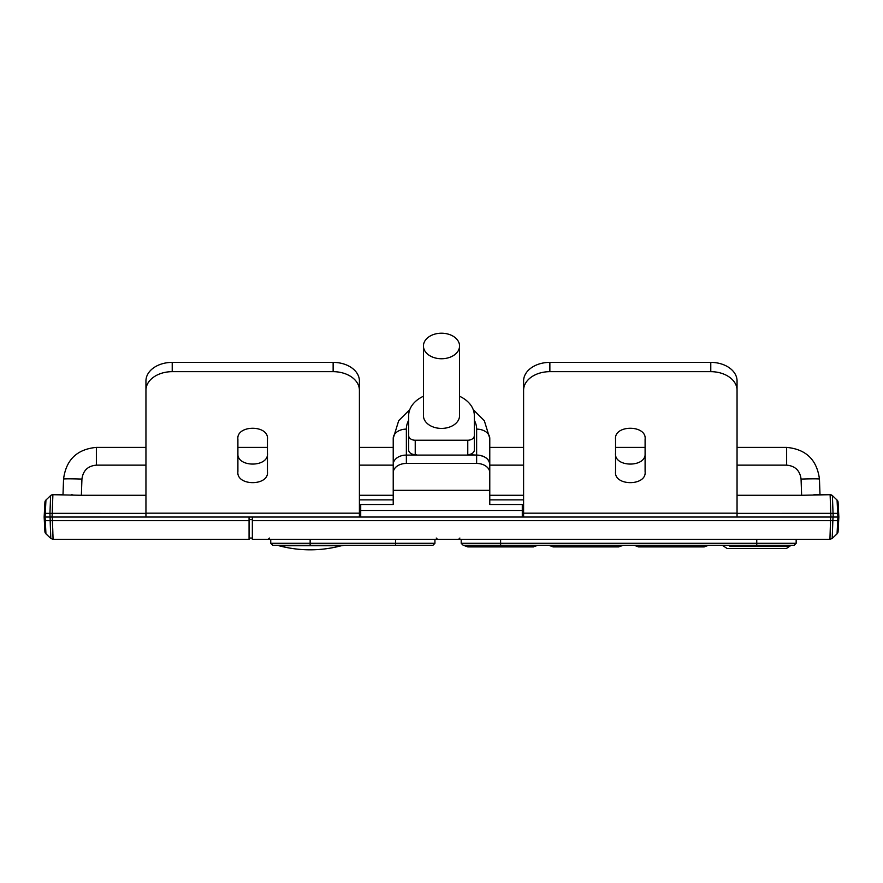 <?xml version="1.0" encoding="UTF-8"?>
<svg xmlns="http://www.w3.org/2000/svg" width="883" height="883" viewBox="0 0 883 883"><rect width="100%" height="100%" fill="white"/><g stroke="black" fill="none" stroke-linecap="round" stroke-linejoin="round"><path stroke-width="1.32" d="M690.616 546.091L683.994 546.091M670.34 546.091L650.848 546.091M606.036 546.091L598.078 546.091M585.186 546.091L565.286 546.091M555.319 546.091L569.171 546.091M520.661 546.091L512.692 546.091M499.8 546.091L479.899 546.091M469.944 546.091L483.796 546.091M729.91 546.5L789.358 546.5L786.312 548.553L727.195 548.553L722.327 545.275M706.378 546.091L708.552 545.275L706.378 546.091L636.356 546.091L638.53 546.908L704.215 546.908L706.378 546.091L690.296 546.091M673.111 546.091L659.314 546.091M561.82 546.091L550.981 546.091L553.155 546.908L618.828 546.908L620.296 546.091M548.807 545.275L550.981 546.091L621.003 546.091L623.177 545.275L621.003 546.091M587.736 546.091L573.928 546.091M476.445 546.091L465.595 546.091L467.769 546.908L533.453 546.908L534.921 546.091M463.42 545.275L465.595 546.091L535.617 546.091L537.791 545.275L535.617 546.091M502.35 546.091L488.553 546.091M636.356 546.091L634.193 545.275M789.358 546.5L791.179 545.275L789.358 546.5L783.122 546.5M500.606 545.275L500.606 543.299L461.202 543.299L463.178 545.275L794.192 545.275L796.157 543.299L796.157 539.358M341.313 545.749L278.973 545.749C299.756 551.18 320.529 551.18 341.313 545.749L344.834 545.275L341.313 545.749M314.403 545.749L332.946 545.749M310.143 545.275L310.143 543.299L270.739 543.299L272.704 545.275L432.957 545.275L434.933 543.299L434.933 539.358M441.5 358.752A18.057 12.77 0 0 0 459.557 345.981A18.057 12.77 0 0 0 441.5 333.211A18.057 12.77 0 0 0 423.443 345.981A18.057 12.77 0 0 0 441.5 358.752M423.443 345.981L423.443 415.639A18.057 12.77 -0 0 0 441.5 428.41A18.057 12.77 0 0 0 459.557 415.639L459.557 345.981M416.213 454.624L415.231 454.624L415.231 440.231A6.567 4.647 180 0 1 408.663 435.584L408.663 415.639A32.837 23.223 180 0 1 423.443 396.246M710.782 362.383A26.269 18.576 0 0 1 737.051 380.959L737.051 390.242A26.269 18.576 180 0 0 710.782 371.666L710.782 362.383L549.866 362.383L549.866 371.666A26.269 18.576 180 0 0 523.597 390.242L523.597 517.03L522.283 517.03L522.283 504.502L489.778 504.502L489.778 464.37A13.135 9.294 180 0 0 476.632 455.087L467.769 454.624A6.567 4.647 0 0 0 474.337 449.977L474.337 435.584A6.567 4.647 180 0 1 467.769 440.231L415.231 440.231M408.663 435.584L408.663 449.977A6.567 4.647 -0 0 0 415.231 454.624M459.557 396.246A32.837 23.223 180 0 1 474.337 415.639L474.337 435.584M801.069 479.083A18.388 0.64 178 0 1 819.446 479.083C816.941 459.778 806.002 449.215 786.632 447.394L737.051 447.394L786.632 447.394C806.002 449.215 816.941 459.778 819.446 479.083L819.998 494.701L813.938 494.701L830.119 494.701L801.632 495.286L801.069 479.083C799.965 470.595 795.153 465.937 786.632 465.142L737.051 465.142M63.554 479.083C66.059 459.778 76.998 449.215 96.368 447.394L145.949 447.394L96.368 447.394C76.998 449.215 66.059 459.778 63.554 479.083L63.002 494.701L63.554 479.083A18.388 0.64 2 0 1 81.931 479.083L81.368 495.286L145.949 495.286M72.859 494.877L71.302 494.778M52.748 498.729L52.881 494.701L63.002 494.701M45.938 500.098L45.298 513.376L49.956 513.376L50.618 495.606A3.289 3.289 0 0 1 52.881 494.701L81.368 495.286M489.778 495.286L523.597 495.286M737.051 495.286L801.632 495.286M359.403 495.286L393.222 495.286M489.778 447.394L523.597 447.394L489.778 447.394M615.55 447.394L645.098 447.394L615.55 447.394M393.222 447.394L359.403 447.394L393.222 447.394M267.45 447.394L237.902 447.394L267.45 447.394M359.403 465.142L393.222 465.142L393.222 438.409A13.135 9.294 0 0 1 406.368 429.127A35.132 24.845 180 0 1 408.663 420.286M474.337 420.286A35.132 24.845 180 0 1 476.632 429.127L476.632 455.087C484.612 455.639 488.983 458.741 489.778 464.37L489.778 438.409L489.778 465.142L523.597 465.142M522.283 508.255L523.597 508.255M489.778 499.877L523.597 499.877M145.949 390.242L145.949 380.959A26.269 18.576 0 0 1 172.218 362.383L333.134 362.383A26.269 18.576 0 0 1 359.403 380.959L359.403 390.242A26.269 18.576 180 0 0 333.134 371.666L172.218 371.666A26.269 18.576 180 0 0 145.949 390.242L145.949 517.03L359.403 517.03L359.403 390.242M489.778 490.341L393.222 490.341L393.222 464.37A13.135 9.294 0 0 1 406.368 455.087L416.213 455.087M359.403 499.877L393.222 499.877M359.403 508.255L360.717 508.255M52.881 494.701L52.086 517.03L145.949 517.03L52.285 517.03L53.068 539.358L249.061 539.358L249.061 517.03M838.85 517.03L838.662 520.628L837.702 520.683L837.89 517.03L838.85 517.03L830.914 517.03L830.119 494.701A3.289 3.289 90 0 1 832.382 495.606L833.044 513.376L837.702 513.376L837.062 500.043L832.382 495.606L837.062 500.043A3.289 3.289 177 0 1 838.077 502.25L838.85 517.03L837.89 517.03L838.85 517.03L838.077 502.25A3.289 3.289 0 0 0 837.062 500.043L832.382 495.606L830.119 494.701A3.289 3.289 0 0 1 832.382 495.606L832.691 503.895M52.362 510.639L52.704 500.087M830.296 500.109L830.406 503.442M830.484 506.069L830.638 510.639M833.011 512.46L832.989 511.842M832.978 511.599L832.779 506.412M44.338 513.442L45.298 513.376L44.338 513.442L44.15 517.03L44.923 502.25A3.289 3.289 3 0 1 45.938 500.043L50.618 495.606L45.938 500.043L50.618 495.606L50.43 500.705M50.364 502.515L50.011 511.842M737.051 390.242L737.051 517.03L830.914 517.03M549.866 371.666L710.782 371.666M615.55 471.555C613.641 486.29 646.919 486.39 645.098 471.555L645.098 439.359C647.018 424.635 613.718 424.513 615.55 439.359L615.55 471.555M523.597 390.242L523.597 380.959A26.269 18.576 0 0 1 549.866 362.383M267.45 471.555C269.359 486.29 236.081 486.39 237.902 471.555L237.902 439.359C235.982 424.635 269.282 424.524 267.45 439.359L267.45 471.555M489.778 472.736A13.135 9.294 180 0 0 476.632 463.443L476.632 455.087L406.368 455.087A13.135 9.294 180 0 0 393.222 464.37L393.222 438.409L398.697 420.672L409.778 409.624M52.086 517.03L44.15 517.03L45.11 517.03L45.298 520.683L249.061 520.683M44.15 517.03L45.11 517.03L44.15 517.03L44.912 531.621L44.15 517.03M523.597 517.03L833.232 517.03L833.044 513.332L830.726 513.42M44.338 520.628L45.298 520.683L45.938 533.829A3.289 3.289 177 0 1 44.912 531.621A3.289 3.289 177 0 0 45.938 533.829L50.806 538.453L49.956 513.376L52.274 513.42M267.45 452.979C269.359 467.714 236.081 467.813 237.902 452.979M615.55 452.979C613.641 467.714 646.919 467.813 645.098 452.979M49.967 517.03L52.285 517.03M359.403 517.03L360.717 517.03L360.717 504.502L393.222 504.502L393.222 464.37M252.35 517.03L252.35 539.358L829.932 539.358L830.484 521.754M252.35 520.683L832.846 520.683L832.194 538.453L832.846 520.683L837.702 520.683L837.062 533.829L832.194 538.453L829.932 539.358M522.283 509.48L523.597 509.48M523.597 511.445L522.283 511.445M360.717 511.445L359.403 511.445M359.403 509.48L360.717 509.48M53.024 537.736L52.903 533.928M52.881 533.288L52.726 528.464M52.516 521.776L52.472 520.683M249.061 538.045L252.35 538.045L249.061 538.045M50.154 520.683L50.806 538.453L53.068 539.358M838.662 520.628L838.088 531.621A3.289 3.289 -133.5 0 1 837.062 533.829L837.702 520.683M522.283 517.03L360.717 517.03M476.632 463.443L406.368 463.443A13.135 9.294 180 0 0 393.222 472.736M756.753 539.358L756.753 543.299L500.606 543.299L500.606 539.358M756.753 545.275L756.753 543.299L796.157 543.299M395.529 545.275L395.529 543.299L434.933 543.299M310.143 539.358L310.143 543.299L395.529 543.299L395.529 539.358M467.769 440.231L467.769 454.624M145.949 465.142L96.368 465.142C87.847 465.937 83.035 470.595 81.931 479.083M96.368 447.394L96.368 465.142M786.632 447.394L786.632 465.142M145.949 513.376L49.956 513.332M833.044 513.332L737.051 513.376M830.119 494.701A3.289 3.289 90 0 1 832.382 495.606M523.597 513.178L737.051 513.178M359.403 513.178L145.949 513.178M45.331 512.868L45.11 517.03M837.89 517.03L837.702 513.376L838.662 513.442L837.702 513.376M837.062 500.043A3.289 3.289 177 0 1 838.077 502.25L838.662 513.442M837.36 506.301L837.448 508.1M837.525 509.767L837.691 513.321M45.541 508.476L45.75 503.95M45.761 503.785L45.828 502.449M333.134 371.666L333.134 362.383M172.218 362.383L172.218 371.666M473.222 409.624L484.314 420.694L489.778 438.409A13.135 9.294 180 0 0 476.632 429.127M406.368 429.127L406.368 463.443M830.517 520.683L830.715 517.03M50.806 538.453L45.938 533.829L45.75 530.01M252.35 519.657L249.061 519.657M522.283 510.462L360.717 510.462M833.033 517.03L832.846 520.683M461.202 543.299L461.202 539.358M724.148 546.5L727.195 548.553M270.739 543.299L270.739 539.358M45.938 500.043L44.923 502.25M436.246 538.045L437.56 539.358M459.888 538.045L458.575 539.358M837.062 533.829L832.194 538.453M269.425 538.045L268.112 539.358"/></g></svg>
